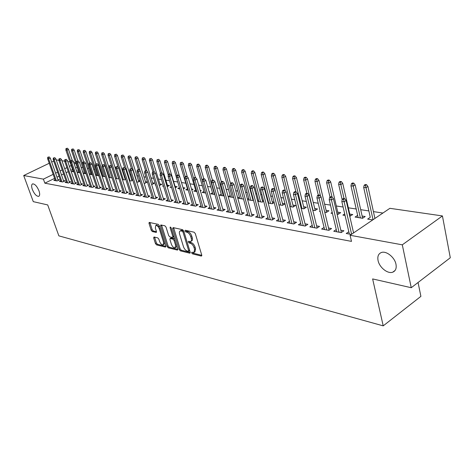<?xml version="1.0" encoding="UTF-8"?>
<svg xmlns="http://www.w3.org/2000/svg" width="474" height="474" viewBox="0 0 474 474"><rect width="100%" height="100%" fill="white"/><g stroke="black" fill="none" stroke-linecap="round" stroke-linejoin="round"><path stroke-width="0.71" d="M191.632 252.897L192.456 253.857L201.26 256.067L201.746 255.095L195.3 233.593L194.097 232.201L185.287 230.269L184.967 230.98L185.79 231.94L186.922 232.189C188.587 232.775 189.855 234.239 190.714 236.591L191.253 238.381C191.709 240.075 191.49 241.13 190.607 241.544L188.456 241.307L188.314 241.995L189.138 242.955L190.27 243.221C191.934 243.826 193.196 245.295 194.05 247.624L194.583 249.395L193.949 252.488L191.769 252.227L191.632 252.897M192.663 252.399L193.451 253.252L201.806 255.338M185.992 230.423L186.803 231.348L187.935 231.59L186.922 232.189M189.345 241.467L190.145 242.35L191.271 242.617L190.27 243.221M38.981 190.821C36.966 186.169 34.839 183.859 32.599 183.882C31.402 184.546 31.314 186.401 32.339 189.452C34.341 194.067 36.462 196.366 38.702 196.355C39.893 195.709 39.988 193.866 38.981 190.821M395.98 264.249C394.706 257.252 386.15 250.509 381.274 252.553C378.376 253.797 377.31 256.47 378.068 260.564C379.378 267.472 387.791 274.191 392.75 272.177C395.618 270.974 396.691 268.331 395.98 264.249M154.032 237L153.653 237.942L155.448 243.571L156.538 244.868L165.355 247.073L165.758 246.136L159.305 225.648L158.186 224.332L149.162 222.413L149.002 223.373L151.2 230.257L152.296 231.555L156.266 232.414L156.426 231.46L155.336 228.03L155.78 225.446C157.184 225.387 158.375 226.548 159.359 228.936L163.601 242.404L163.169 244.91C161.758 244.963 160.567 243.796 159.584 241.42L158.879 239.198L157.777 237.895L154.032 237M54.581 178.384L44.852 183.183L351.495 241.385L350.079 235.27L389.883 208.317L442.432 215.937L402.302 244.827L350.079 235.27M44.852 183.183L43.401 179.142L23.7 175.534L49.225 163.263M442.432 215.937L450.3 257.761L411.248 287.718L372.629 278.925L383.211 325.863L58.871 235.862L47.702 204.928L33.281 201.646L23.7 175.534M411.248 287.718L402.302 244.827M179.142 249.466L180.286 250.811L189.742 253.181L190.198 252.221L183.746 231.045L182.573 229.677L173.117 227.603L172.69 228.604L179.142 249.466L180.126 248.874L181.275 250.219L190.258 252.458M177.335 250.071L168.205 247.789L167.085 246.468L160.639 225.944L160.81 224.966L164.911 225.808L166.048 227.135L168.679 235.566L169.811 236.899L172.66 237.504L172.844 236.538L170.101 227.704L170.231 227.016L171.203 227.947L177.762 249.123L177.335 250.071L177.815 249.786M383.211 325.863L420.9 296.363L418.056 282.492M60.642 180.736L59.38 181.364L62.769 181.98L65.056 180.837L63.463 180.553M82.731 172.021L83.122 171.825L82.636 171.748M79.958 172.785L77.44 172.382L78.725 171.742M72.137 182.792L70.833 183.444L74.359 184.09L76.681 182.917L75.034 182.62M92.418 174.793L89.367 174.302M89.313 174.154L90.427 173.591M84.111 184.925L82.76 185.612L86.434 186.282L88.78 185.085L87.074 184.777M102.159 176.358L105.335 176.63M101.981 175.83L102.609 175.51M96.583 187.153L95.185 187.87L99.013 188.569L101.383 187.343L99.623 187.029M115.514 178.508L117.759 178.87L118.755 178.36M109.589 189.47L108.137 190.228L112.131 190.951L114.53 189.695L112.705 189.369M132.625 179.67L131.594 179.504M129.455 180.754L131.097 181.015L132.773 180.138M123.163 191.887L121.658 192.687L125.829 193.445L128.258 192.154L126.368 191.816M144.037 183.1L145.003 183.254L147.361 182.004L145.465 181.702M137.347 194.411L135.783 195.252L140.144 196.046L142.597 194.719L140.636 194.37M159.3 185.559L161.912 184.309L159.945 184.001M155.673 184.973L155.105 184.884L155.567 184.635M152.178 197.048L150.548 197.936L155.111 198.766L157.593 197.409L155.555 197.042M175.179 187.781L177.116 186.72L175.078 186.395M171.57 187.532L170.083 187.295L171.298 186.632M167.701 199.809L166.007 200.745L170.782 201.616L173.294 200.218L171.179 199.838M191.786 189.932L193.031 189.239L191.508 189.002M188.243 190.216L185.755 189.813L187.473 188.865M183.965 202.694L182.2 203.69L187.212 204.602L189.748 203.162L187.55 202.771M209.218 192.148L209.692 191.881L209.117 191.792M205.752 193.037L202.161 192.456L203.95 191.449M201.035 205.722L199.193 206.777L204.448 207.736L207.014 206.255L204.721 205.846M224.161 195.999L219.355 195.223L221.228 194.15M218.958 208.898L217.033 210.023L222.561 211.025L225.15 209.502L222.762 209.075M237.782 198.191L242.99 199.027L243.44 198.766M237.711 197.948L239.358 196.988M237.812 212.233L235.791 213.43L241.61 214.491L244.228 212.921L241.734 212.476M263.425 200.395L262.27 200.218M257.785 201.409L262.24 202.125L263.663 201.272M257.536 200.484L258.407 199.963M257.66 215.735L255.545 217.021L261.678 218.135L264.32 216.517L261.707 216.049M284.993 203.814L282.439 203.411M273.824 173.377L272.787 173.253L271.744 173.851L272.781 173.982L273.824 173.377L275.11 174.971L273.243 176.061L271.377 175.824L278.896 204.809L282.492 205.384L285.004 203.85M278.594 219.426L276.372 220.807L282.842 221.986L285.508 220.315L282.777 219.823M301.168 208.394L303.84 208.821L306.411 207.209L303.68 206.777M300.694 223.319L298.359 224.806L305.197 226.051L307.887 224.321L305.019 223.805M324.749 212.186L326.361 212.447L328.956 210.782L326.094 210.332M320.211 211.457L319.476 211.339L320.086 210.948M324.068 227.425L321.609 229.031L328.849 230.346L331.557 228.557L328.547 228.024M349.741 216.209L352.774 214.556L349.776 214.082M345.06 215.457L342.886 215.107L344.705 213.916M351.317 234.434L346.233 233.51L348.828 231.762M354.042 232.586L353.474 232.485M375.378 218.141L374.833 218.052M370.271 217.329L363.682 187.408L364.192 185.216L365.484 185.375L366.556 184.688L365.258 184.528L364.192 185.216M372.754 219.912L367.646 219.095L370.265 217.329M77.179 167.233L75.609 168.009M72.575 169.502L70.798 170.379M68.268 171.629L66.099 172.696M63.599 173.934L61.507 174.965M59.037 176.186L57.016 177.181M382.909 213.039L373.423 211.605M368.861 210.912L360.702 209.68M356.199 208.998L348.337 207.808M343.105 207.014L336.321 205.983M330.479 205.1L324.631 204.217M318.22 203.245L313.267 202.493M306.317 201.438L302.199 200.816M294.745 199.69L291.427 199.187M283.499 197.984L280.94 197.599M272.562 196.331L270.719 196.052M266.702 195.442L266.151 195.359M261.921 194.719L260.765 194.541M256.795 193.943L255.735 193.783M251.564 193.149L251.054 193.072M247.138 192.48L245.597 192.243M237.717 191.052L235.726 190.749M228.533 189.659L226.104 189.292M219.569 188.302L216.725 187.876M210.817 186.981L207.588 186.489M202.279 185.684L198.671 185.138M193.937 184.422L189.979 183.823M185.784 183.189L181.495 182.537M177.732 181.969L173.549 181.335M169.496 180.718L165.894 180.173M161.456 179.504L158.417 179.042M153.6 178.313L151.099 177.934M145.927 177.152L143.936 176.849M138.432 176.014L136.933 175.789M131.102 174.906L130.072 174.752M123.933 173.822L123.358 173.733M107.165 171.28L106.715 171.215M100.885 170.332L100.115 170.213M94.735 169.396L93.651 169.236M88.703 168.483L87.329 168.276M82.796 167.589L81.131 167.34M357.639 215.38L355.091 217.068L362.58 218.277L365.199 216.529L362.124 216.037M336.267 229.564L333.743 231.235L341.191 232.592L343.911 230.773L340.83 230.222M337.061 214.171L338.098 214.337L340.699 212.642L337.766 212.18M332.452 213.424L331.018 213.199L332.215 212.423M312.218 225.34L309.818 226.886L316.851 228.166L319.553 226.412L316.62 225.885M312.793 210.26L314.949 210.61L317.527 208.969L314.736 208.53M289.49 221.346L287.214 222.78L293.862 223.989L296.54 222.288L293.744 221.791M289.869 206.575L293.027 207.079L295.586 205.497L292.92 205.07M267.988 217.56L265.819 218.893L272.117 220.037L274.772 218.39L272.1 217.91M274.061 202.084L272.224 201.794M268.189 203.085L272.236 203.737L274.185 202.552M267.846 201.782L268.296 201.509M247.606 213.964L245.544 215.202L251.51 216.292L254.141 214.698L251.587 214.242M253.075 198.76L252.571 198.677M247.647 199.779L252.494 200.555L253.418 200.01M247.493 199.204L248.761 198.458M228.267 210.545L226.294 211.706L231.964 212.737L234.571 211.191L232.124 210.752M233.723 197.534L228.267 196.657L230.18 195.555M209.887 207.292L208.003 208.382L213.395 209.36L215.972 207.861L213.626 207.44M214.841 194.494L210.657 193.825L212.488 192.782M192.397 204.193L190.595 205.218L195.726 206.149L198.28 204.691L196.029 204.288M200.395 191.034L201.26 190.548L200.206 190.376M196.888 191.609L193.86 191.123L195.614 190.139M175.736 201.237L174.005 202.202L178.899 203.091L181.423 201.675L179.267 201.29M183.379 188.848L184.984 187.965L183.023 187.657M179.806 188.859L177.827 188.539L179.445 187.657M159.851 198.41L158.186 199.323L162.855 200.176L165.355 198.796L163.275 198.422M167.168 186.732L169.431 185.5L167.429 185.186M163.524 186.241L162.511 186.075L163.34 185.624M144.677 195.715L143.083 196.58L147.538 197.391L150.009 196.046L148.012 195.691M151.579 184.315L152.184 184.41L154.56 183.142L152.628 182.84M130.178 193.137L128.644 193.955L132.904 194.731L135.345 193.422L133.419 193.078M139.954 180.831L138.455 180.594M136.666 181.915L137.975 182.123L140.026 181.044M116.302 190.667L114.827 191.443L118.909 192.183L121.32 190.909L119.466 190.578M125.456 178.532L124.881 178.443M122.41 179.622L124.36 179.936L125.687 179.243M103.018 188.297L101.59 189.037L105.501 189.748L107.888 188.504L106.099 188.184M108.765 177.424L111.301 177.833L111.971 177.489M108.522 176.689L108.884 176.5M90.279 186.027L88.905 186.732L92.655 187.414L95.013 186.199L93.283 185.891M95.695 175.321L98.835 175.783M95.582 174.983L96.459 174.545M78.062 183.847L76.735 184.516L80.337 185.174L82.666 183.989L80.995 183.687M86.126 173.78L83.211 173.312L84.52 172.66M66.33 181.755L65.051 182.395L68.505 183.023L70.81 181.868L69.192 181.578M76.723 171.238L77.38 170.913L76.563 170.782M73.92 171.813L71.775 171.469L73.037 170.847M55.061 179.741L53.817 180.351L57.141 180.955L59.416 179.824L57.852 179.545M75.816 163.257L74.246 164.028M71.201 165.515L69.423 166.392M66.881 167.636L64.707 168.697M62.201 169.929L60.103 170.954M57.627 172.169L55.6 173.164M53.153 174.361L43.401 179.142M56.24 159.928L58.871 160.313M61.946 160.757L64.66 161.148M67.764 161.598L69.962 161.918M73.707 162.464L75.639 162.742M51.69 162.078L53.734 161.095M194.334 252.257L194.944 251.884L195.584 248.785L194.583 249.395M191.271 242.617C192.942 243.221 194.198 244.691 195.051 247.019L195.584 248.785M190.986 241.319L191.609 240.946C192.497 240.525 192.717 239.471 192.266 237.782L191.253 238.381M187.935 231.59C189.6 232.177 190.868 233.646 191.727 235.993L192.266 237.782M173.62 227.716L180.126 248.874M188.35 251.327L188.67 250.657L183.005 232.094L182.188 231.14L180.221 230.909C179.338 231.324 179.131 232.384 179.593 234.073L183.468 246.687C184.309 248.974 185.547 250.426 187.177 251.036L188.35 251.327M188.616 251.279L189.695 250.55M183.711 230.927L183.195 230.548L182.188 231.14M180.872 230.524L183.195 230.548M177.821 249.36L169.182 247.209L168.205 247.789M161.563 225.073L168.069 245.888L169.182 247.209M172.767 237.438L173.893 236.633M171.387 244.252C172.388 246.676 173.614 247.861 175.078 247.807L175.552 245.265L174.059 240.46L172.921 239.127L170.071 238.517L169.899 239.471L171.387 244.252M175.362 247.635L176.067 247.221L176.749 245.846M174.663 239.127L173.917 238.541L172.921 239.127M170.96 237.995L173.917 238.541M163.429 244.756L164.798 243.085M159.732 227.005L156.521 225.026M149.92 222.519L152.184 229.7L153.28 230.992L156.491 231.733M154.565 237.124L156.42 243.002L157.51 244.3L165.817 246.367M366.556 184.688L367.937 186.46L366.011 187.698L373.032 219.729M365.484 185.375L366.011 187.698L363.682 187.408M367.937 186.46L374.916 218.449M353.568 232.906L346.139 200.484L344.136 201.776L351.607 234.233M343.603 199.4L344.716 198.683L343.431 198.499L342.311 199.216L343.603 199.4L344.136 201.776L341.819 201.438L349.368 234.079M346.139 200.484L344.716 198.683M342.311 199.216L341.819 201.438M353.782 183.13L352.526 182.976L351.459 183.651L352.715 183.805L353.782 183.13L355.15 184.878L353.231 186.098L350.967 185.814L358.137 217.56M352.715 183.805L360.382 217.922M355.15 184.878L362.616 218.253M350.967 185.814L351.459 183.651M341.375 181.619L340.154 181.471L339.094 182.129L340.314 182.283L341.375 181.619L342.732 183.343L340.818 184.54L338.626 184.262L342.198 199.738M340.314 182.283L344.053 198.588M342.732 183.343L350.262 216.215M338.626 184.262L339.094 182.129M341.363 232.479L333.423 198.659L331.427 199.927L339.034 232.201M330.905 197.593L332.013 196.888L330.763 196.71L329.655 197.415L330.905 197.593L331.427 199.927L329.181 199.601L336.795 231.792M333.423 198.659L332.013 196.888L328.76 183.029L326.627 182.757L330.028 197.178M329.655 197.415L329.181 199.601M329.075 230.198L321.082 196.894L319.091 198.138L326.758 229.967M318.581 195.833L319.683 195.146L318.475 194.974L317.367 195.661L318.581 195.833L319.091 198.138L316.91 197.824L324.589 229.576M321.082 196.894L319.683 195.146M317.367 195.661L316.91 197.824M329.323 180.15L328.138 180.002L327.078 180.653L328.263 180.801L329.323 180.15L330.668 181.85L338.252 214.236M330.668 181.85L328.76 183.029L328.263 180.801M326.627 182.757L327.078 180.653M317.604 178.716L316.448 178.579L315.394 179.219L316.549 179.362L317.604 178.716L318.937 180.393L317.035 181.554L314.961 181.293L318.285 195.092M316.549 179.362L320.56 196.242M318.937 180.393L326.568 212.316M314.961 181.293L315.394 179.219M317.136 227.988L309.095 195.175L307.116 196.402L314.837 227.798M306.607 194.127L307.709 193.451L306.536 193.285L305.434 193.961L306.607 194.127L307.116 196.402L304.995 196.094L312.727 227.419M309.095 195.175L307.709 193.451M305.434 193.961L304.995 196.094M305.529 225.837L297.453 193.505L295.474 194.713L303.247 225.695M294.982 192.474L296.078 191.804L294.935 191.644L293.833 192.308L294.982 192.474L295.474 194.713L293.418 194.411L301.197 225.322M297.453 193.505L296.078 191.804M293.833 192.308L293.418 194.411M306.204 177.329L305.084 177.193L304.03 177.821L305.155 177.957L306.204 177.329L307.531 178.982L305.635 180.126L303.615 179.871L306.927 193.339M305.155 177.957L313.024 210.302M307.531 178.982L315.204 210.444M303.615 179.871L304.03 177.821M294.241 223.746L286.13 191.887L284.163 193.072L291.984 223.645M283.677 190.862L284.767 190.204L283.653 190.05L282.563 190.702L283.677 190.862L284.163 193.072L282.16 192.776L289.987 223.284M286.13 191.887L284.767 190.204M282.563 190.702L282.16 192.776M295.118 175.972L294.028 175.842L292.979 176.464L294.07 176.601L295.118 175.972L296.434 177.608L294.544 178.734L292.582 178.485L295.906 191.78M294.07 176.601L301.979 208.524M296.434 177.608L304.142 208.631M292.582 178.485L292.979 176.464M283.268 221.719L275.121 190.305L273.166 191.472L281.023 221.654M272.686 189.298L273.771 188.652L272.692 188.498L271.602 189.144L272.686 189.298L273.166 191.472L271.217 191.188L279.079 221.299M275.121 190.305L273.771 188.652M271.602 189.144L271.217 191.188M284.329 174.657L283.262 174.527L282.22 175.143L283.286 175.273L284.329 174.657L285.626 176.275L283.748 177.377L281.84 177.14L285.354 190.927M283.286 175.273L291.226 206.794M285.626 176.275L293.37 206.865M281.84 177.14L282.22 175.143M272.586 219.746L264.415 188.771L262.466 189.92L270.358 219.717M261.992 187.775L263.076 187.135L262.021 186.987L260.943 187.621L261.992 187.775L262.466 189.92L260.57 189.647L268.468 219.373M264.415 188.771L263.076 187.135M260.943 187.621L260.57 189.647M272.781 173.982L280.75 205.106M275.11 174.971L282.883 205.147M271.377 175.824L271.744 173.851M262.187 217.827L253.993 187.277L252.055 188.409L259.971 217.827M251.587 186.294L252.666 185.666L251.641 185.518L250.562 186.146L251.587 186.294L252.055 188.409L250.213 188.142L258.134 217.495M253.993 187.277L252.666 185.666M250.562 186.146L250.213 188.142M263.591 172.127L262.578 172.009L261.547 172.601L262.555 172.726L263.591 172.127L264.871 173.703L263.005 174.776L261.192 174.551L268.734 203.174M262.555 172.726L270.547 203.464M264.871 173.703L272.663 203.476M261.192 174.551L261.547 172.601M252.055 215.96L243.849 185.826L241.924 186.94L249.863 215.99M241.462 184.848L242.534 184.232L241.539 184.09L240.466 184.706L241.462 184.848L241.924 186.94L240.122 186.679L248.074 215.664M243.849 185.826L242.534 184.232M240.466 184.706L240.122 186.679M253.62 170.913L252.636 170.794L251.605 171.381L252.589 171.499L253.62 170.913L254.888 172.465L253.033 173.525L251.267 173.3L258.84 201.58M252.589 171.499L260.599 201.865M254.888 172.465L262.709 201.847M251.267 173.3L251.605 171.381M242.19 214.141L233.972 184.41L232.053 185.506L240.016 214.201M231.602 183.444L232.669 182.84L231.697 182.697L230.631 183.308L231.602 183.444L232.053 185.506L230.305 185.251L238.268 213.881M233.972 184.41L232.669 182.84M230.631 183.308L230.305 185.251M243.903 169.728L242.949 169.609L241.924 170.19L242.878 170.308L243.903 169.728L245.165 171.262L243.316 172.305L241.592 172.092L249.188 200.028M242.878 170.308L250.906 200.301M245.165 171.262L252.998 200.259M241.592 172.092L241.924 170.19M232.58 212.37L224.344 183.029L222.436 184.108L230.417 212.453M221.992 182.075L223.053 181.477L222.105 181.341L221.044 181.939L221.992 182.075L222.436 184.108L220.736 183.865L228.717 212.145M224.344 183.029L223.053 181.477M221.044 181.939L220.736 183.865M234.434 168.572L233.498 168.46L232.479 169.028L233.409 169.141L234.434 168.572L235.679 170.089L233.842 171.114L232.165 170.907L239.773 198.511M233.409 169.141L241.45 198.778M235.679 170.089L240.164 186.448M232.165 170.907L232.479 169.028M223.207 210.646L214.965 181.684L213.069 182.751L221.062 210.752M212.63 180.742L213.685 180.15L212.761 180.019L211.706 180.612L212.63 180.742L213.069 182.751L211.41 182.508L219.403 210.456M214.965 181.684L213.685 180.15M211.706 180.612L211.41 182.508M225.191 167.446L224.285 167.334L223.266 167.897L224.178 168.009L225.191 167.446L226.43 168.945L224.605 169.959L222.964 169.751L230.595 197.03M224.178 168.009L232.23 197.297M226.43 168.945L230.554 183.764M222.964 169.751L223.266 167.897M214.07 208.969L205.823 180.375L203.939 181.423L211.943 209.099M203.506 179.445L204.555 178.864L203.654 178.734L202.605 179.314L203.506 179.445L203.939 181.423L202.315 181.192L210.326 208.803M205.823 180.375L204.555 178.864M202.605 179.314L202.315 181.192M216.185 166.344L215.291 166.238L214.284 166.789L215.172 166.901L216.185 166.344L217.412 167.826L215.593 168.827L213.993 168.626L221.636 195.59M215.172 166.901L223.23 195.845M217.412 167.826L221.34 181.773M213.993 168.626L214.284 166.789M205.153 207.328L196.911 179.101L195.033 180.132L203.044 207.482M194.607 178.177L195.649 177.602L194.773 177.477L193.73 178.046L194.607 178.177L195.033 180.132L193.451 179.901L201.468 207.191M196.911 179.101L195.649 177.602M193.73 178.046L193.451 179.901M207.387 165.272L206.522 165.165L205.515 165.716L206.386 165.823L207.387 165.272L208.607 166.735L206.8 167.725L205.236 167.523L212.885 194.18M206.386 165.823L214.444 194.435M208.607 166.735L212.447 180.197M205.236 167.523L205.515 165.716M196.455 205.734L188.214 177.851L186.347 178.87L194.364 205.9M185.927 176.938L186.963 176.375L186.11 176.251L185.067 176.814L185.927 176.938L186.347 178.87L184.807 178.651L192.823 205.621M188.214 177.851L186.963 176.375M185.067 176.814L184.807 178.651M198.807 164.229L197.96 164.123L196.959 164.662L197.806 164.768L198.807 164.229L200.01 165.675L198.215 166.647L196.692 166.451L204.347 192.805M197.806 164.768L202.357 180.932M200.01 165.675L203.79 178.751M196.692 166.451L196.959 164.662M187.965 204.176L179.729 176.636L177.869 177.643L185.891 204.359M177.454 175.73L178.491 175.173L177.655 175.054L176.618 175.611L177.454 175.73L177.869 177.643L176.364 177.424L184.386 204.087M179.729 176.636L178.491 175.173M176.618 175.611L176.364 177.424M190.424 163.204L188.599 163.637L190.424 163.204L191.62 164.632L189.831 165.592L188.344 165.408L196.005 191.466M189.428 163.737L193.647 178.597M191.62 164.632L195.407 177.566M188.344 165.408L188.599 163.637M179.682 202.653L171.446 175.451L169.597 176.441L177.62 202.854M169.188 174.556L170.219 174.005L169.402 173.887L168.377 174.438L169.188 174.556L169.597 176.441L168.128 176.227L176.15 202.588M171.446 175.451L170.219 174.005M168.377 174.438L168.128 176.227M182.235 162.209L180.44 162.629L182.235 162.209L183.426 163.619L181.643 164.567L180.191 164.383L187.858 190.151M181.246 162.73L185.251 176.719M183.426 163.619L187.325 176.802M180.191 164.383L180.44 162.629M171.582 201.172L163.358 174.29L161.521 175.267L169.538 201.391M161.119 173.401L162.144 172.862L160.325 173.288L161.119 173.401L161.521 175.267L160.088 175.06L168.104 201.13M163.358 174.29L162.144 172.862M160.325 173.288L160.088 175.06M174.242 161.231L172.465 161.652L174.242 161.231L175.421 162.629L173.65 163.56L172.228 163.382L176.393 177.235M173.253 161.747L177.175 175.315M175.421 162.629L179.545 176.423M172.228 163.382L172.465 161.652M163.678 199.72L155.46 173.158L153.635 174.124L161.646 199.957M153.238 172.281L154.257 171.748L152.462 172.169L153.238 172.281L153.635 174.124L152.237 173.922L160.248 199.702M155.46 173.158L154.257 171.748M152.462 172.169L152.237 173.922M166.427 160.277L164.674 160.692L166.427 160.277L167.595 161.658L165.835 162.582L164.442 162.41L168.288 175.054M165.444 160.787L169.283 173.952M167.595 161.658L175.451 187.633M164.442 162.41L164.674 160.692M155.952 198.304L147.746 172.056L145.933 173.004L153.937 198.553M145.542 171.185L146.549 170.658L144.783 171.078L145.542 171.185L145.933 173.004L144.564 172.809L152.569 198.304M147.746 172.056L146.549 170.658M144.783 171.078L144.564 172.809M158.784 159.347L157.06 159.756L158.784 159.347L159.945 160.71L158.192 161.622L156.841 161.45L160.455 173.223M157.812 159.851L161.616 172.791M159.945 160.71L167.796 186.389M156.841 161.45L157.06 159.756M148.398 196.923L140.209 170.972L138.402 171.914L146.401 197.184M138.017 170.113L139.024 169.591L137.276 170.006L138.017 170.113L138.402 171.914L137.069 171.718L145.068 196.941M140.209 170.972L139.024 169.591M137.276 170.006L137.069 171.718M151.319 158.434L149.612 158.843L151.319 158.434L152.468 159.785L150.726 160.686L149.399 160.52L152.936 171.92M150.347 158.932L154.145 171.73M152.468 159.785L160.307 185.174M149.399 160.52L149.612 158.843M141.021 195.572L132.844 169.917L131.049 170.847L139.036 195.845M130.664 169.064L131.665 168.554L129.941 168.963L130.664 169.064L131.049 170.847L129.74 170.658L137.727 195.608M132.844 169.917L131.665 168.554M129.941 168.963L129.74 170.658M144.013 157.546L142.33 157.949L144.013 157.546L145.157 158.879L143.421 159.768L142.123 159.608L145.589 170.658M143.053 158.038L146.987 171.167M145.157 158.879L152.983 183.983M142.123 159.608L142.33 157.949M133.798 194.251L125.64 168.886L123.856 169.805L131.831 194.536M123.477 168.045L124.472 167.535L122.772 167.938L123.477 168.045L123.856 169.805L122.576 169.615L130.551 194.304M125.64 168.886L124.472 167.535M122.772 167.938L122.576 169.615M136.868 156.675L135.208 157.072L136.868 156.675L137.999 157.996L136.281 158.873L135.007 158.713L138.42 169.508M135.914 157.161L140.031 170.77M137.999 157.996L145.82 182.822M135.007 158.713L135.208 157.072M126.736 192.959L118.595 167.879L116.823 168.78L124.786 193.256M116.45 167.044L117.439 166.54L115.757 166.943L116.45 167.044L116.823 168.78L115.573 168.602L123.536 193.025M118.595 167.879L117.439 166.54M115.757 166.943L115.573 168.602M129.876 155.822L128.235 156.213L129.876 155.822L131.002 157.131L129.289 157.996L128.045 157.842L131.458 168.525M128.928 156.302L136.921 181.957M131.002 157.131L138.805 181.684M128.045 157.842L128.235 156.213M119.827 191.697L111.71 166.889L109.944 167.784L117.896 192M109.577 166.06L110.555 165.568L108.896 165.965L109.577 166.06L109.944 167.784L108.718 167.606L116.669 191.78M111.71 166.889L110.555 165.568M108.896 165.965L108.718 167.606M123.039 154.986L121.415 155.377L123.039 154.986L124.152 156.284L122.446 157.137L121.231 156.983L124.721 167.826M122.091 155.46L130.072 180.855M124.152 156.284L131.938 180.576M121.231 156.983L121.415 155.377M113.067 190.465L104.967 165.924L103.213 166.807L111.147 190.773M102.852 165.106L103.824 164.614L102.188 165.011L102.852 165.106L103.213 166.807L102.017 166.635L109.95 190.554M104.967 165.924L103.824 164.614M102.188 165.011L102.017 166.635M116.337 154.168L114.738 154.554L116.337 154.168L117.445 155.448L115.751 156.296L114.56 156.147L118.233 167.458M115.395 154.637L123.364 179.77M117.445 155.448L125.219 179.486M114.56 156.147L114.738 154.554M106.454 189.256L98.373 164.982L96.625 165.853L104.547 189.576M96.269 164.164L97.241 163.684L95.618 164.075L96.269 164.164L96.625 165.853L95.458 165.681L103.373 189.363M98.373 164.982L97.241 163.684M95.618 164.075L95.458 165.681M109.784 153.369L108.196 153.754L109.784 153.369L110.88 154.637L109.198 155.472L108.031 155.33L115.626 178.526M108.848 153.831L116.794 178.716M110.88 154.637L118.636 178.42M108.031 155.33L108.196 153.754M99.973 188.071L91.915 164.051L90.178 164.916L98.082 188.397M89.829 163.246L90.789 162.772L89.189 163.157L89.829 163.246L90.178 164.916L89.035 164.751L96.933 188.19M91.915 164.051L90.789 162.772M89.189 163.157L89.035 164.751M103.362 152.587L101.797 152.966L103.362 152.587L104.452 153.843L102.775 154.666L101.632 154.524L109.216 177.495M102.431 153.043L110.359 177.679M104.452 153.843L108.783 167.02M101.632 154.524L101.797 152.966M93.627 186.916L85.593 163.151L83.868 163.998L91.755 187.248M83.519 162.351L84.479 161.877L82.897 162.262L83.519 162.351L83.868 163.998L82.749 163.838L90.629 187.046M85.593 163.151L84.479 161.877M82.897 162.262L82.749 163.838M97.069 151.816L95.523 152.195L97.069 151.816L98.154 153.061L96.489 153.878L95.369 153.742L102.935 176.482M96.145 152.273L104.055 176.666M98.154 153.061L102.171 165.183M95.369 153.742L95.523 152.195M87.417 185.778L79.401 162.262L77.689 163.103L85.551 186.122M77.345 161.468L78.299 161.006L76.735 161.385L77.345 161.468L77.689 163.103L76.592 162.943L84.449 185.921M79.401 162.262L78.299 161.006M76.735 161.385L76.592 162.943M90.907 151.064L89.379 151.437L90.907 151.064L91.98 152.296L90.327 153.108L89.231 152.972L96.779 175.493M89.989 151.514L97.875 175.67M91.98 152.296L95.872 163.951M89.231 152.972L89.379 151.437M81.327 184.67L73.34 161.391L71.639 162.221L79.478 185.02M71.296 160.609L72.244 160.147L70.697 160.526L71.296 160.609L71.639 162.221L70.561 162.067L78.4 184.819M73.34 161.391L72.244 160.147M70.697 160.526L70.561 162.067M84.87 150.329L83.353 150.696L84.87 150.329L85.936 151.55L84.289 152.35L83.211 152.213L90.741 174.521M83.951 150.773L91.82 174.699M85.936 151.55L89.746 162.884M83.211 152.213L83.353 150.696M75.366 183.58L67.397 160.544L65.708 161.361L73.529 183.936M65.371 159.762L66.313 159.311L64.784 159.679L65.371 159.762L65.708 161.361L64.654 161.207L72.469 183.746M67.397 160.544L66.313 159.311M64.784 159.679L64.654 161.207M78.951 149.606L77.452 149.974L78.951 149.606L80.005 150.815L78.37 151.609L77.315 151.473L84.828 173.573M78.038 150.045L85.883 173.739M80.005 150.815L83.744 161.847M77.315 151.473L77.452 149.974M69.518 182.514L61.579 159.708L59.896 160.52L67.699 182.875M59.564 158.938L60.5 158.488L58.989 158.855L59.564 158.938L59.896 160.52L58.865 160.372L66.656 182.686M61.579 159.708L60.5 158.488M58.989 158.855L58.865 160.372M73.144 148.901L71.669 149.263L73.144 148.901L74.193 150.098L72.569 150.88L71.533 150.75L79.028 172.637M72.238 149.334L76.61 162.706M74.193 150.098L77.896 160.947M71.533 150.75L71.669 149.263M63.789 181.471L55.873 158.891L54.202 159.691L61.981 181.838M53.87 158.126L54.8 157.682L53.307 158.043L53.87 158.126L54.202 159.691L53.189 159.548L60.962 181.649M55.873 158.891L54.8 157.682M53.307 158.043L53.189 159.548M67.456 148.208L65.993 148.563L67.456 148.208L68.499 149.393L66.875 150.163L65.868 150.039L73.34 171.724M66.556 148.635L70.644 161.107M68.499 149.393L72.19 160.141M65.868 150.039L65.993 148.563M58.166 180.446L50.28 158.091L48.621 158.885L56.376 180.819M48.295 157.332L49.219 156.894L47.744 157.255L48.295 157.332L48.621 158.885L47.625 158.737L55.375 180.635M50.28 158.091L49.219 156.894M47.744 157.255L47.625 158.737M193.451 253.252L192.456 253.857M186.803 231.348L185.79 231.94M190.145 242.35L189.138 242.955M195.051 247.019L194.05 247.624M191.727 235.993L190.714 236.591M201.8 255.735L201.26 256.067M173.691 228.024L172.69 228.604M190.252 252.873L189.742 253.181M181.275 250.219L180.286 250.811M189.559 250.118L188.67 250.657M183.906 231.567L183.005 232.094M182.022 230.293L181.015 230.879M168.069 245.888L167.085 246.468M161.634 225.375L160.639 225.944M173.703 236.028L172.844 236.538M170.824 227.289L170.101 227.704M176.411 244.762L175.552 245.265M174.924 239.957L174.059 240.46M171.304 237.93L170.314 238.511M164.431 241.918L163.601 242.404M160.194 228.456L159.359 228.936M156.473 232.171L156.041 232.42M153.28 230.992L152.296 231.555M152.184 229.7L151.2 230.257M149.991 222.816L149.002 223.373M165.811 246.806L165.355 247.073M157.51 244.3L156.538 244.868M156.42 243.002L155.448 243.571M154.631 237.379L153.653 237.942M395.079 270.458L392.75 272.177M181.228 230.317L180.221 230.909M171.067 237.936L170.071 238.517M156.77 224.883L155.78 225.446"/></g></svg>
